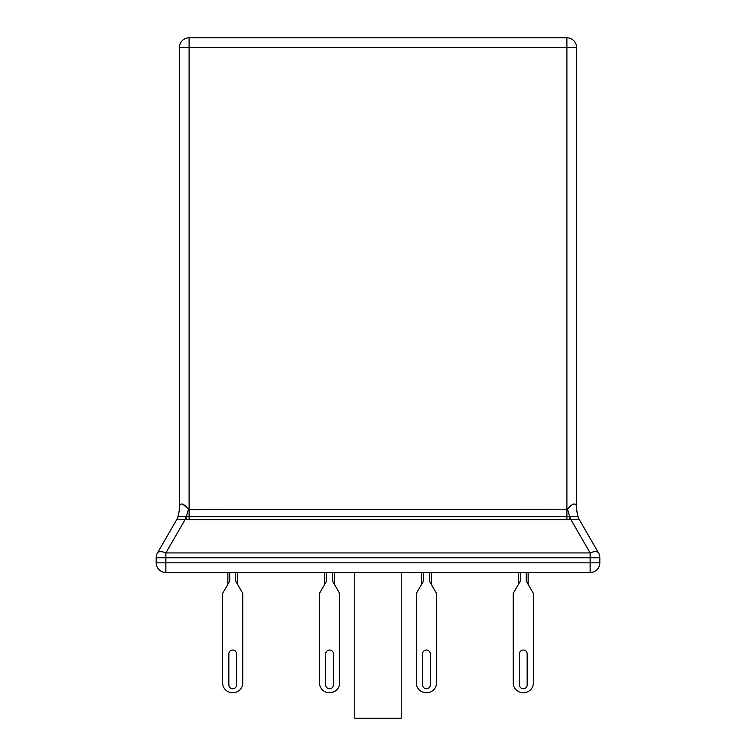 <?xml version="1.0" encoding="UTF-8"?>
<svg xmlns="http://www.w3.org/2000/svg" width="756" height="756" viewBox="0 0 756 756"><rect width="100%" height="100%" fill="white"/><g stroke="black" fill="none" stroke-linecap="round" stroke-linejoin="round"><path stroke-width="1.13" d="M553.817 572.509L492.789 572.509M456.945 572.509L299.055 572.509M263.211 572.509L202.183 572.509M176.942 519.192A9.686 9.686 0 0 0 177.849 517.076A9.686 9.686 0 0 1 176.942 519.192L176.961 519.174A9.686 9.686 -150 0 0 177.849 517.113L177.849 517.113C178.482 516.509 181.128 516.357 185.787 516.65L570.213 516.65C574.853 516.357 577.499 516.509 578.142 517.113L578.151 517.113A9.686 9.563 -30 0 0 579.011 519.126L598.525 552.929A9.686 9.686 0 0 1 599.829 557.767L599.829 562.823L590.143 562.823L590.143 557.767L165.857 557.767L165.857 562.823L590.143 562.823L590.143 572.509L165.857 572.509A9.686 9.686 0 0 1 156.171 562.823L156.171 557.767A9.686 9.686 0 0 1 157.475 552.929L176.961 519.174A9.686 9.686 0 0 0 177.849 517.076L177.858 517.113A38.745 38.329 18.4 0 0 179.427 506.01L179.418 47.486L189.104 47.486L189.104 509.657L567.539 509.194C572.197 503.6 575.212 502.532 576.573 506.01L576.582 506.17A38.745 38.745 0 0 0 578.151 517.076L578.151 517.076A9.686 9.686 0 0 0 579.058 519.192A9.686 9.686 -30 0 1 578.151 517.113A38.745 38.329 161.6 0 1 576.573 506.01M579.011 519.126L566.896 519.627L566.896 47.486L189.104 47.486L189.104 37.8A9.686 9.686 0 0 0 179.418 47.486A9.686 9.686 0 0 1 189.104 37.8L566.896 37.8A9.686 9.686 0 0 1 576.582 47.486L576.582 506.17M228.841 684.917A3.856 3.856 0 0 0 232.697 688.773A3.856 3.856 0 0 0 236.552 684.917L236.552 653.883A3.856 3.856 0 0 0 232.697 650.018A3.856 3.856 0 0 0 228.841 653.883L228.841 684.917A3.856 3.856 0 0 0 232.697 688.773A3.856 3.856 0 0 0 236.552 684.917A3.856 3.856 0 0 1 232.697 688.773A3.856 3.856 0 0 1 228.841 684.917A3.856 3.856 0 0 0 232.697 688.773A3.856 3.856 0 0 0 236.552 684.917M232.309 692.628L233.084 692.628L232.309 692.628A9.686 9.686 0 0 1 222.623 682.942L222.623 593.384L229.796 580.967L229.796 572.897M227.858 584.322L227.858 572.897M237.545 572.897L237.545 584.322M233.084 692.628A9.686 9.686 0 0 0 242.77 682.942L242.77 593.384L235.607 580.967L235.607 572.897M236.552 653.883A3.856 3.856 0 0 0 232.697 650.018A3.856 3.856 0 0 0 228.841 653.883A3.856 3.856 0 0 1 232.697 650.018A3.856 3.856 0 0 1 236.552 653.883A3.856 3.856 0 0 0 232.697 650.018A3.856 3.856 0 0 0 228.841 653.883M222.623 593.384L222.623 682.942M242.77 593.384L242.77 682.942M325.704 684.917A3.856 3.856 0 0 0 329.569 688.773A3.856 3.856 0 0 0 333.424 684.917L333.424 653.883A3.856 3.856 0 0 0 329.569 650.018A3.856 3.856 0 0 0 325.704 653.883L325.704 684.917A3.856 3.856 0 0 0 329.569 688.773A3.856 3.856 0 0 0 333.424 684.917A3.856 3.856 0 0 1 329.569 688.773A3.856 3.856 0 0 1 325.704 684.917M332.47 572.897L332.47 580.967L339.642 593.384L339.642 682.942A9.686 9.686 0 0 1 329.956 692.628L329.181 692.628A9.686 9.686 0 0 1 319.495 682.942L319.495 593.384L326.658 580.967L326.658 572.897M324.721 584.322L324.721 572.897M334.407 572.897L334.407 584.322M333.424 653.883A3.856 3.856 0 0 0 329.569 650.018A3.856 3.856 0 0 0 325.704 653.883A3.856 3.856 0 0 1 329.569 650.018A3.856 3.856 0 0 1 333.424 653.883M319.495 593.384L319.495 682.942L319.495 593.384M339.642 593.384L339.642 682.942L339.642 593.384M422.576 684.917A3.856 3.856 0 0 0 426.431 688.773A3.856 3.856 0 0 0 430.296 684.917L430.296 653.883A3.856 3.856 0 0 0 426.431 650.018A3.856 3.856 0 0 0 422.576 653.883L422.576 684.917A3.856 3.856 0 0 0 426.431 688.773A3.856 3.856 0 0 0 430.296 684.917A3.856 3.856 0 0 1 426.431 688.773A3.856 3.856 0 0 1 422.576 684.917M429.342 572.897L429.342 580.967L436.505 593.384L436.505 682.942A9.686 9.686 0 0 1 426.819 692.628L426.044 692.628A9.686 9.686 0 0 1 416.358 682.942L416.358 593.384L423.53 580.967L423.53 572.897M421.593 584.322L421.593 572.897M431.279 572.897L431.279 584.322M430.296 653.883A3.856 3.856 0 0 0 426.431 650.018A3.856 3.856 0 0 0 422.576 653.883A3.856 3.856 0 0 1 426.431 650.018A3.856 3.856 0 0 1 430.296 653.883M416.358 593.384L416.358 682.942L416.358 593.384M436.505 593.384L436.505 682.942L436.505 593.384M519.448 684.917A3.856 3.856 0 0 0 523.303 688.773A3.856 3.856 0 0 0 527.159 684.917L527.159 653.883A3.856 3.856 0 0 0 523.303 650.018A3.856 3.856 0 0 0 519.448 653.883L519.448 684.917A3.856 3.856 0 0 0 523.303 688.773A3.856 3.856 0 0 0 527.159 684.917A3.856 3.856 0 0 1 523.303 688.773A3.856 3.856 0 0 1 519.448 684.917A3.856 3.856 0 0 0 523.303 688.773A3.856 3.856 0 0 0 527.159 684.917M522.916 692.628L523.691 692.628L522.916 692.628A9.686 9.686 0 0 1 513.23 682.942L513.23 593.384L520.393 580.967L520.393 572.897M518.455 584.322L518.455 572.897M528.142 572.897L528.142 584.322M523.691 692.628A9.686 9.686 0 0 0 533.377 682.942L533.377 593.384L526.204 580.967L526.204 572.897M527.159 653.883A3.856 3.856 0 0 0 523.303 650.018A3.856 3.856 0 0 0 519.448 653.883A3.856 3.856 0 0 1 523.303 650.018A3.856 3.856 0 0 1 527.159 653.883A3.856 3.856 0 0 0 523.303 650.018A3.856 3.856 0 0 0 519.448 653.883M513.23 593.384L513.23 682.942M533.377 593.384L533.377 682.942M179.427 506.01L179.427 506.01C180.816 502.542 183.831 503.609 188.461 509.194L182.763 504.101M186.241 519.57L186.363 516.575A38.745 2.495 105.5 0 0 188.461 509.194L189.104 509.657L189.104 519.627L176.989 519.126A9.686 9.563 -150 0 0 177.858 517.113M185.787 516.65A9.686 0.973 -79.9 0 1 185.182 519.466L165.857 552.929L165.857 557.767L156.171 557.767A9.686 9.686 0 0 1 157.475 552.929A9.686 4.328 30 0 1 165.857 552.929L590.143 552.929A9.686 4.328 -30 0 1 598.525 552.929A9.686 9.686 0 0 1 599.829 557.767L590.143 557.767L590.143 552.929L570.818 519.466A9.686 0.973 -100.1 0 1 570.213 516.65M590.143 572.509A9.686 9.686 0 0 0 599.829 562.823A9.686 9.686 0 0 1 590.143 572.509M569.759 519.57L569.637 516.575A38.745 2.495 74.5 0 1 567.539 509.194M177.849 517.076A38.745 38.745 0 0 0 179.418 506.17M578.151 517.076A9.686 9.686 0 0 0 579.058 519.192A9.686 9.686 0 0 1 578.151 517.076M401.247 572.897L401.247 718.2L354.753 718.2L354.753 572.897M566.896 37.8L566.896 47.486L576.582 47.486A9.686 9.686 0 0 0 566.896 37.8M566.896 519.627L189.104 519.627M156.171 562.823L165.857 562.823L165.857 572.509A9.686 9.686 0 0 1 156.171 562.823"/></g></svg>
